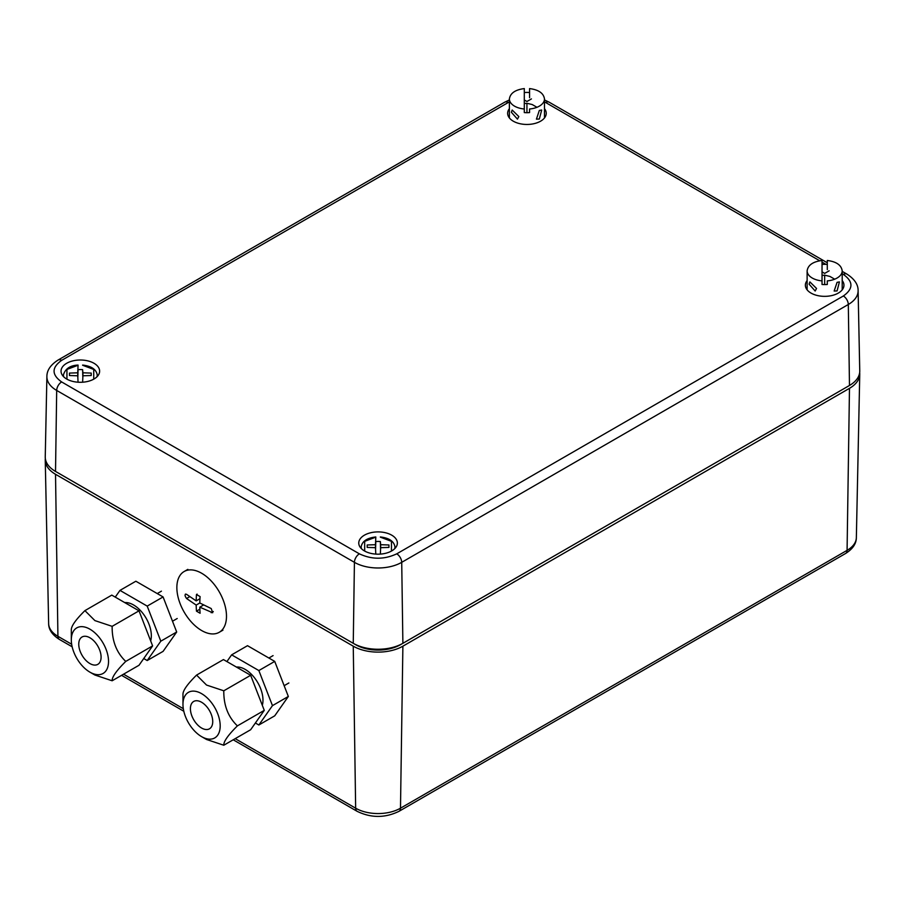 <?xml version="1.0" encoding="UTF-8"?>
<svg xmlns="http://www.w3.org/2000/svg" width="905" height="905" viewBox="0 0 905 905"><rect width="100%" height="100%" fill="white"/><g stroke="black" fill="none" stroke-linecap="round" stroke-linejoin="round"><path stroke-width="1.36" d="M57.965 472.829A31.585 18.236 0 0 0 58.011 472.851L355.733 644.745A31.585 18.236 0 0 0 400.395 644.745L400.395 644.62M400.395 644.745L846.99 386.91A31.585 18.236 0 0 0 847.035 386.888M71.653 644.236L57.92 636.306L55.522 474.288A35.091 20.261 180 0 1 45.25 460.204A35.091 20.261 180 0 1 45.34 458.53M55.522 474.288L353.255 646.181L355.654 808.199L235.198 738.65M402.883 646.181L849.478 388.336L847.08 550.353L400.485 808.199L402.883 646.181A35.091 20.261 180 0 1 353.255 646.181M859.659 372.577A35.091 20.261 180 0 1 859.75 374.263A35.091 20.261 180 0 1 849.478 388.336M807.124 280.561A19.299 11.143 0 0 0 805.382 285.595A19.299 11.143 0 0 0 811.016 293.084A19.299 11.143 0 0 0 831.729 295.573A19.299 11.143 0 0 0 843.946 285.595A19.299 11.143 0 0 0 842.204 280.561M66.687 379.025A19.299 11.143 0 0 0 87.4 381.514A19.299 11.143 0 0 0 99.618 371.548A19.299 11.143 0 0 0 93.984 363.267A19.299 11.143 0 0 0 72.638 360.937A19.299 11.143 0 0 0 61.054 371.548A19.299 11.143 0 0 0 66.687 379.025M364.421 550.919A19.299 11.143 0 0 0 385.134 553.408A19.299 11.143 0 0 0 397.352 543.441A19.299 11.143 0 0 0 391.718 535.16A19.299 11.143 0 0 0 370.371 532.83A19.299 11.143 0 0 0 358.776 543.441A19.299 11.143 0 0 0 364.421 550.919M509.391 108.668A19.299 11.143 0 0 0 507.648 113.702A19.299 11.143 0 0 0 513.282 121.191A19.299 11.143 0 0 0 534.007 123.68A19.299 11.143 0 0 0 546.224 113.702A19.299 11.143 0 0 0 544.482 108.668M849.478 385.473L402.883 643.319L401.718 562.333L848.313 304.487L849.478 385.473A35.091 20.261 0 0 0 859.75 370.914L858.11 290.607C858.212 284.498 854.456 278.978 846.865 274.068L842.204 271.376M353.255 643.319L55.522 471.426L56.687 390.44L354.421 562.333L353.255 643.319A35.091 20.261 0 0 0 402.883 643.319M58.135 360.009A7.014 4.05 60 0 1 61.642 360.36L508.248 102.514A7.014 4.05 60 0 0 504.73 102.174L58.135 360.009C50.601 364.828 46.845 370.349 46.89 376.559L45.25 456.855A35.091 20.261 0 0 0 55.522 471.426M380.541 548.769L380.349 541.529A17.161 9.91 180 0 0 375.79 541.529M380.349 554.109L380.654 547.683L388.946 547.412L388.946 544.98L380.654 544.697L380.654 547.683M388.946 547.412L388.946 544.98M380.654 544.697L380.349 541.665M380.349 536.959C388.992 537.943 393.845 541.167 394.931 546.643A16.878 9.74 180 0 1 394.693 548.702M375.485 547.683L375.485 544.697L367.192 544.98L367.192 547.412L375.485 547.683L375.79 554.109M367.192 544.98L367.192 547.412M375.79 537.355L375.485 544.697M375.79 541.665L375.586 548.769M361.446 548.702A16.878 9.74 180 0 1 361.197 546.643C362.283 541.167 367.147 537.943 375.79 536.959M78.056 365.462L77.751 372.803L69.459 373.086L69.459 375.518L77.751 375.79L78.056 382.215M77.864 376.876L78.056 369.772M77.751 375.79L77.751 372.803M69.459 373.086L69.459 375.518M63.712 376.808A16.878 9.74 180 0 1 63.463 374.749C65.409 368.652 70.273 365.416 78.056 365.066M82.921 372.803L82.921 375.79L91.213 375.518L91.213 373.086L82.921 372.803L82.615 369.772L82.808 376.876M91.213 375.518L91.213 373.086M82.615 382.215L82.921 375.79M82.615 369.772L82.615 369.636A17.161 9.91 180 0 0 78.056 369.636M82.615 365.066C91.258 366.05 96.122 369.274 97.208 374.749A16.878 9.74 180 0 1 96.959 376.808M827.294 269.6L827.294 260.866M827.294 260.47C836.412 261.658 841.379 265.131 842.204 270.878A17.546 10.125 180 0 1 837.068 278.039A17.546 10.125 180 0 1 827.294 280.889L827.294 284.475A17.546 10.125 180 0 1 822.034 284.475L822.034 280.889A17.546 10.125 180 0 1 807.124 270.878L807.124 289.849M816.548 288.457L815.167 291.025L809.104 284.159L809.907 281.919L816.548 288.457M837.068 290.935L834.161 291.025L837.068 282.337L839.421 281.919L837.068 290.935M824.67 283.774C824.67 286.093 824.67 286.093 824.67 283.774L824.67 275.177L822.034 275.448M822.034 260.866L822.034 280.889M822.034 264.441A17.546 10.125 180 0 1 827.294 264.441M824.67 275.177C824.67 272.858 824.67 272.858 824.67 275.177C824.67 272.858 824.67 272.858 824.67 275.177L829.93 276.432L834.693 279.193M529.561 97.706L529.561 88.973M529.561 88.577C538.679 89.765 543.645 93.238 544.482 98.984A17.546 10.125 180 0 1 539.335 106.145A17.546 10.125 180 0 1 529.561 108.996L529.561 112.582A17.546 10.125 180 0 1 524.3 112.582L524.3 108.996A17.546 10.125 180 0 1 509.391 98.984L509.391 117.955M518.825 116.564L517.445 119.132L511.382 112.265L512.173 110.025L518.825 116.564M539.335 119.041L536.427 119.132L539.335 110.444L541.688 110.025L539.335 119.041M526.936 111.881C526.936 114.2 526.936 114.2 526.936 111.881L526.936 103.283L524.3 103.555M524.3 108.996L524.3 88.577C515.183 89.765 510.216 93.238 509.391 98.984M524.3 92.548A17.546 10.125 180 0 1 529.561 92.548M526.936 103.283C526.936 100.964 526.936 100.964 526.936 103.283C526.936 100.964 526.936 100.964 526.936 103.283L532.197 104.539L536.97 107.288M201.679 573.261A35.091 20.261 60 0 1 224.598 604.178A35.091 20.261 60 0 1 219.225 632.301A35.091 20.261 60 0 1 201.679 630.559A35.091 20.261 60 0 1 178.749 599.642A35.091 20.261 60 0 1 184.134 571.519A35.091 20.261 60 0 1 201.679 573.261M196.181 600.897L186.543 594.314C184.563 594.155 184.563 595.558 186.543 598.499L196.181 605.083L199.801 602.99A119.618 69.063 -60 0 1 200.096 596.587L196.476 594.495A119.618 69.063 120 0 0 196.181 600.897L199.96 598.714M196.476 594.495L197.12 594.11M186.543 594.314L185.457 594.076M196.181 605.083A119.618 69.063 120 0 0 196.476 611.158L199.858 609.201M196.476 611.158L200.096 613.251A119.618 69.063 -60 0 1 199.801 607.176L203.58 604.992M199.801 607.176L212.675 612.753L211.216 608.556L199.801 602.99M89.923 629.19A26.313 15.193 60 0 1 108.532 661.419A26.313 15.193 60 0 1 89.923 672.155L94.889 675.028L112.141 680.775C111.881 677.121 116.417 670.673 125.75 661.419C116.496 652.573 111.96 640.876 112.141 626.339L94.889 620.592L84.923 610.626C75.669 619.767 71.133 626.226 71.314 629.993L71.314 639.925A26.313 15.193 60 0 1 89.923 629.19M89.923 637.776A15.792 9.118 -120 0 0 82.027 636.996A15.792 9.118 -120 0 0 79.606 649.654A15.792 9.118 -120 0 0 89.923 663.569A15.792 9.118 -120 0 0 97.819 664.349A15.792 9.118 -120 0 0 100.24 651.691A15.792 9.118 -120 0 0 89.923 637.776M89.923 672.155A26.313 15.193 60 0 1 71.314 639.925M84.923 610.626L111.79 595.117L139.008 610.83L152.617 645.899L139.008 665.266L112.141 680.775M152.617 645.899L125.75 661.419M139.008 610.83L112.141 626.339M150.671 640.876A25.091 14.48 -120 0 0 133.589 604.981A25.091 14.48 -120 0 0 124.754 602.594M143.737 658.535L147.198 660.537L160.807 641.181L147.198 606.101L119.98 590.388L115.252 597.119M160.807 641.181L176.69 632.007L163.081 651.374L147.198 660.537M176.69 632.007L163.081 596.938L147.198 606.101M163.081 596.938L135.863 581.225L119.98 590.388M201.577 693.649A26.313 15.193 60 0 1 220.186 725.878A26.313 15.193 60 0 1 201.577 736.625L206.532 739.487L223.795 745.234C223.535 741.58 228.071 735.132 237.393 725.878C228.151 717.032 223.614 705.346 223.795 690.798L206.532 685.051L196.577 675.085C187.324 684.237 182.787 690.685 182.968 694.452L182.968 704.395A26.313 15.193 60 0 1 201.577 693.649M201.577 702.246A15.792 9.118 -120 0 0 193.681 701.454A15.792 9.118 -120 0 0 191.26 714.113A15.792 9.118 -120 0 0 201.577 728.027A15.792 9.118 -120 0 0 209.462 728.808A15.792 9.118 -120 0 0 211.883 716.16A15.792 9.118 -120 0 0 201.577 702.246M201.577 736.625A26.313 15.193 60 0 1 182.968 704.395M196.577 675.085L223.445 659.575L250.662 675.288L264.271 710.368L250.662 729.724L223.795 745.234M264.271 710.368L237.393 725.878M250.662 675.288L223.795 690.798M262.314 705.334A25.091 14.48 -120 0 0 245.244 669.44A25.091 14.48 -120 0 0 236.409 667.053M255.391 722.993L258.853 724.996L272.462 705.64L258.853 670.56L231.635 654.847L226.906 661.578M272.462 705.64L288.333 696.465L274.724 715.832L258.853 724.996M288.333 696.465L274.724 661.397L258.853 670.56M274.724 661.397L247.506 645.684L231.635 654.847M72.151 646.792L59.379 639.416A7.014 4.05 120 0 1 57.92 636.306A31.698 18.304 180 0 1 48.644 623.579L45.25 460.204M183.308 708.694L123.555 674.191M400.485 808.199A31.698 18.304 180 0 1 355.654 808.199A7.014 4.05 120 0 0 357.102 811.31C371.084 818.109 385.055 818.109 399.026 811.31A7.014 4.05 60 0 0 400.485 808.199M859.75 374.263L856.356 537.638A31.698 18.304 180 0 1 847.08 550.353A7.014 4.05 60 0 1 845.621 553.464L399.026 811.31M842.204 273.751L843.358 274.407C853.438 281.602 853.438 288.797 843.358 295.992A7.014 4.05 -120 0 1 848.313 304.487A33.451 19.31 0 0 0 858.11 290.607M843.358 274.407A7.014 4.05 -60 0 1 846.865 274.068M827.294 262.767L549.131 102.174A7.014 4.05 120 0 0 545.625 102.514L819.738 260.776M822.034 262.099L825.937 264.362M359.376 553.837A7.014 4.05 -60 0 0 354.421 562.333A33.451 19.31 0 0 0 401.718 562.333A7.014 4.05 -120 0 0 396.752 553.837C384.297 559.652 371.842 559.652 359.376 553.837L61.642 381.944C51.562 374.749 51.562 367.554 61.642 360.36M843.358 295.992L396.752 553.837M46.89 376.559A33.451 19.31 0 0 0 56.687 390.44A7.014 4.05 -60 0 1 61.642 381.944M508.248 102.514L509.391 101.892M544.482 101.892L545.625 102.514M380.349 537.151L391.469 541.337L391.458 551.066M364.681 551.066L364.67 541.337L375.79 537.151M66.947 379.172L66.936 369.444L78.056 365.258M82.615 365.258L93.735 369.444L93.724 379.172M186.543 598.499L189.722 596.667M211.216 612.73L213.286 611.531M121.575 675.334L183.805 711.251M233.23 739.792L357.102 811.31M59.379 639.416C52.196 634.835 48.621 629.552 48.644 623.579M856.356 537.638C856.322 543.69 852.748 548.973 845.621 553.464M504.73 102.174L509.391 99.935M544.482 99.935L549.131 102.174M807.124 270.878C807.95 265.131 812.916 261.658 822.034 260.47M822.034 271.873L824.67 273.401L829.161 270.799M842.204 270.878L842.204 289.849M524.3 99.98L526.936 101.496L531.427 98.905M544.482 98.984L544.482 117.955M222.947 630.152L219.225 632.301M187.855 569.369L184.134 571.519M161.429 591.157L157.255 593.567M177.21 618.511L172.504 621.226M273.072 655.616L268.898 658.025M288.865 682.97L284.159 685.685"/></g></svg>
